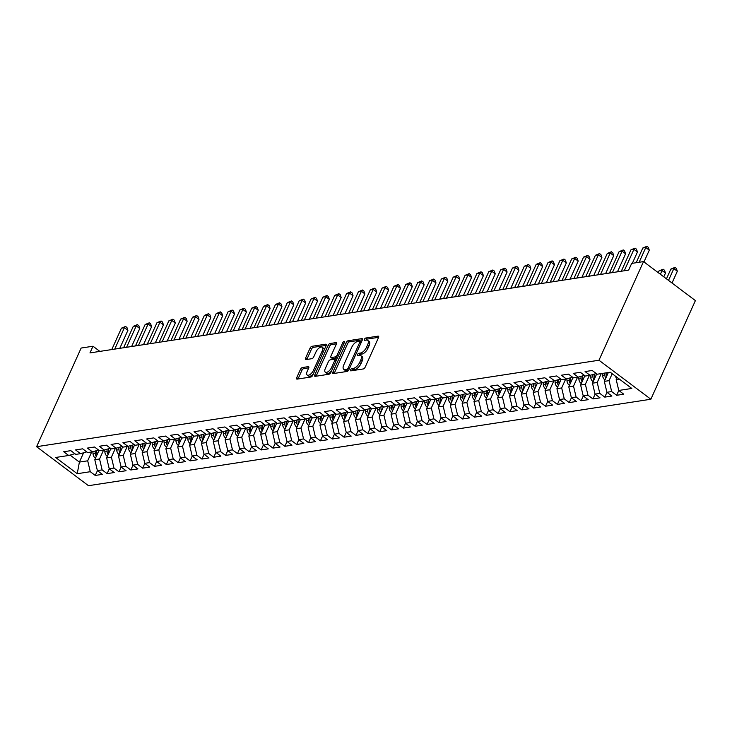 <?xml version="1.0" encoding="UTF-8"?>
<svg xmlns="http://www.w3.org/2000/svg" width="732" height="732" viewBox="0 0 732 732"><rect width="100%" height="100%" fill="white"/><g stroke="black" fill="none" stroke-linecap="round" stroke-linejoin="round"><path stroke-width="1.1" d="M350.619 369.834A1.363 0.64 -53.1 0 0 350.61 370.804A1.363 0.64 -53.1 0 0 350.912 370.859L363.273 368.955A1.949 0.915 -53.1 0 0 365.177 367.144L378.517 337.598A1.949 0.915 -53.1 0 0 378.517 336.217A1.949 0.915 -53.1 0 0 378.087 336.134L365.735 338.038A1.363 0.64 -53.1 0 0 364.399 339.309A1.363 0.64 -53.1 0 0 364.399 340.27A1.363 0.64 -53.1 0 0 364.692 340.334L366.293 340.087A6.231 2.919 -53.1 0 1 367.674 340.353A6.231 2.919 -53.1 0 1 367.647 344.763L366.531 347.224A6.231 2.919 -53.1 0 1 360.437 353.053L358.845 353.3A1.363 0.64 -53.1 0 0 357.509 354.572A1.363 0.64 -53.1 0 0 357.5 355.542A1.363 0.64 -53.1 0 0 357.802 355.596L359.403 355.349A6.231 2.919 -53.1 0 1 360.775 355.615A6.231 2.919 -53.1 0 1 360.757 360.034L359.641 362.496A6.231 2.919 -53.1 0 1 353.547 368.315L351.946 368.562A1.363 0.64 -53.1 0 0 350.619 369.834M302.371 367.555A1.949 0.915 -53.1 0 0 300.468 369.376L296.725 377.666A1.949 0.915 -53.1 0 0 296.716 379.039A1.949 0.915 -53.1 0 0 297.146 379.121L310.871 377.017A1.949 0.915 -53.1 0 0 312.774 375.196L326.115 345.65A1.949 0.915 -53.1 0 0 326.124 344.278A1.949 0.915 -53.1 0 0 325.694 344.196L311.969 346.3A1.949 0.915 -53.1 0 0 310.066 348.121L305.546 358.131A1.949 0.915 -53.1 0 0 305.537 359.513A1.949 0.915 -53.1 0 0 305.967 359.595L311.841 358.689A1.949 0.915 -53.1 0 0 313.744 356.868L315.986 351.909A5.216 2.443 -53.1 0 1 322.226 347.261A5.216 2.443 -53.1 0 1 322.208 350.948L313.424 370.401A5.216 2.443 -53.1 0 1 307.184 375.04A5.216 2.443 -53.1 0 1 307.202 371.353L308.666 368.114A1.949 0.915 -53.1 0 0 308.675 366.732A1.949 0.915 -53.1 0 0 308.245 366.65L302.371 367.555L303.771 368.608A1.949 0.915 -53.1 0 0 301.868 370.429L298.125 378.719A1.949 0.915 -53.1 0 0 298.015 378.993M89.972 352.916L628.651 270.099L631.67 263.41L643.519 261.589L598.977 360.236L36.6 446.703L81.142 348.048L92.991 346.227L89.972 352.916M332.895 372.103A1.949 0.915 -53.1 0 0 332.886 373.485A1.949 0.915 -53.1 0 0 333.316 373.567L347.041 371.453A1.949 0.915 -53.1 0 0 348.944 369.633L362.285 340.096A1.949 0.915 -53.1 0 0 362.294 338.715A1.949 0.915 -53.1 0 0 361.864 338.632L348.139 340.737A1.949 0.915 -53.1 0 0 346.236 342.558L332.895 372.103L334.304 373.155A1.949 0.915 -53.1 0 0 334.195 373.43M328.961 374.235L315.236 376.349A1.949 0.915 -53.1 0 1 314.806 376.257A1.949 0.915 -53.1 0 1 314.815 374.885L328.146 345.339A1.949 0.915 -53.1 0 1 330.059 343.518L335.924 342.622A1.949 0.915 -53.1 0 1 336.354 342.704A1.949 0.915 -53.1 0 1 336.354 344.077L330.937 356.063A1.949 0.915 -53.1 0 0 330.937 357.436A1.949 0.915 -53.1 0 0 331.367 357.527L335.256 356.923A1.949 0.915 -53.1 0 0 337.159 355.102L342.796 342.631A1.363 0.64 -53.1 0 1 344.433 341.414A1.363 0.64 -53.1 0 1 344.424 342.384L330.864 372.414A1.949 0.915 -53.1 0 1 328.961 374.235M598.977 360.236L650.858 399.242L88.481 485.7L36.6 446.703M618.805 390.495L616.637 395.298L623.746 394.2L618.769 390.458L631.808 388.454L610.213 372.222L597.175 374.226L592.197 370.483L585.088 371.582L590.065 375.324L585.326 376.047L580.348 372.304L573.238 373.402L578.216 377.145L573.476 377.868L568.499 374.125L561.389 375.223L566.367 378.966L561.627 379.688L556.649 375.946L549.54 377.044L554.517 380.786L549.778 381.518L544.8 377.776L537.691 378.865L542.668 382.607L537.928 383.339L532.951 379.597L525.841 380.686L530.819 384.428L526.079 385.16L521.102 381.418L513.992 382.507L518.97 386.249L514.23 386.981L509.252 383.239L502.143 384.327L507.12 388.07L502.381 388.802L497.403 385.059L490.294 386.148L495.271 389.891L490.532 390.623L485.554 386.88L478.444 387.978L483.422 391.721L478.682 392.443L473.705 388.701L466.595 389.799L471.573 393.542L466.833 394.264L461.855 390.522L454.746 391.62L459.723 395.362L454.984 396.085L450.006 392.343L442.897 393.441L447.874 397.183L443.135 397.915L438.157 394.173L431.047 395.262L436.025 399.004L431.285 399.736L426.308 395.994L419.198 397.083L424.176 400.825L419.436 401.557L414.458 397.815L407.349 398.903L412.326 402.646L407.587 403.378L402.609 399.635L395.5 400.724L400.477 404.467L395.738 405.199L390.76 401.456L383.65 402.545L388.628 406.287L383.888 407.019L378.911 403.277L371.801 404.366L376.779 408.117L372.039 408.84L367.061 405.098L359.952 406.196L364.929 409.938L360.19 410.661L355.212 406.919L348.103 408.017L353.08 411.759L348.341 412.482L343.363 408.74L336.253 409.838L341.231 413.58L336.491 414.303L331.514 410.56L324.395 411.659L329.382 415.401L324.642 416.133L319.655 412.391L312.546 413.479L317.523 417.222L312.784 417.954L307.806 414.211L300.696 415.3L305.674 419.043L300.934 419.775L295.957 416.032L288.847 417.121L293.825 420.863L289.085 421.595L284.108 417.853L276.998 418.942L281.976 422.684L277.236 423.416L272.258 419.674L265.149 420.763L270.126 424.505L265.387 425.237L260.409 421.495L253.299 422.593L258.277 426.335L253.537 427.058L248.56 423.316L241.45 424.414L246.428 428.156L241.688 428.879L236.71 425.136L229.601 426.234L234.579 429.977L229.839 430.7L224.861 426.957L217.752 428.055L222.729 431.798L217.99 432.521L213.012 428.778L205.902 429.876L210.88 433.618L206.14 434.351L201.163 430.608L194.053 431.697L199.031 435.439L194.291 436.171L189.314 432.429L182.204 433.518L187.182 437.26L182.442 437.992L177.464 434.25L170.355 435.339L175.332 439.081L170.593 439.813L165.615 436.071L158.505 437.16L163.483 440.902L158.743 441.634L153.766 437.892L146.656 438.98L151.634 442.723L146.894 443.455L141.917 439.712L134.807 440.81L139.785 444.553L135.045 445.276L130.067 441.533L122.958 442.631L127.935 446.374L123.196 447.096L118.218 443.354L111.108 444.452L116.086 448.194L111.346 448.917L106.369 445.175L99.259 446.273L104.237 450.015L99.497 450.747L94.52 447.005L87.41 448.094L92.388 451.836L87.648 452.568L82.67 448.826L75.561 449.915L80.538 453.657L75.799 454.389L70.821 450.647L63.711 451.736L68.689 455.478L74.893 453.703M616.637 395.298L611.659 391.556L606.919 392.288L604.33 381.381L608.329 372.515M606.956 392.315L604.788 397.119L611.897 396.03L606.919 392.288M604.788 397.119L599.81 393.377L595.07 394.109L592.481 383.202L596.699 373.869M595.107 394.136L592.938 398.94L600.048 397.851L595.07 394.109M592.938 398.94L587.961 395.198L583.221 395.93L580.632 385.023L584.85 375.69M583.258 395.957L581.089 400.761L588.199 399.672L583.221 395.93M581.089 400.761L576.111 397.019L571.372 397.75L568.782 386.844L573 377.511M571.408 397.778L569.24 402.582L576.349 401.493L571.372 397.75M569.24 402.582L564.262 398.839L559.523 399.571L556.933 388.665L561.151 379.332M559.559 399.599L557.391 404.403L564.5 403.314L559.523 399.571M557.391 404.403L552.413 400.66L547.673 401.392L545.084 390.485L549.302 381.152M547.71 401.42L545.541 406.233L552.651 405.135L547.673 401.392M545.541 406.233L540.564 402.49L535.824 403.213L533.235 392.306L537.453 382.973M535.861 403.24L533.692 408.053L540.802 406.955L535.824 403.213M533.692 408.053L528.714 404.311L523.975 405.034L521.385 394.127L525.603 384.794M524.011 405.061L521.843 409.874L528.952 408.776L523.975 405.034M521.843 409.874L516.865 406.132L512.126 406.855L509.536 395.957L513.745 386.615M512.162 406.891L509.994 411.695L517.103 410.597L512.126 406.855M509.994 411.695L505.016 407.953L500.276 408.676L497.687 397.778L501.896 388.445M500.313 408.712L498.144 413.516L505.254 412.418L500.276 408.676M498.144 413.516L493.167 409.774L488.427 410.506L485.838 399.599L490.047 390.266M488.464 410.533L486.295 415.337L493.405 414.248L488.427 410.506M486.295 415.337L481.317 411.594L476.578 412.326L473.988 401.42L478.197 392.087M476.614 412.354L474.446 417.158L481.555 416.069L476.578 412.326M474.446 417.158L469.468 413.415L464.728 414.147L462.139 403.24L466.348 393.908M464.765 414.175L462.597 418.978L469.706 417.89L464.728 414.147M462.597 418.978L457.619 415.236L452.879 415.968L450.29 405.061L454.499 395.728M452.916 415.996L450.747 420.799L457.857 419.711L452.879 415.968M450.747 420.799L445.77 417.057L441.03 417.789L438.441 406.882L442.65 397.549M441.067 417.816L438.898 422.62L446.008 421.531L441.03 417.789M438.898 422.62L433.92 418.878L429.181 419.61L426.591 408.703L430.8 399.37M429.217 419.637L427.049 424.45L434.158 423.352L429.181 419.61M427.049 424.45L422.071 420.708L417.332 421.431L414.742 410.524L418.951 401.191M417.368 421.458L415.2 426.271L422.309 425.173L417.332 421.431M415.2 426.271L410.222 422.529L405.482 423.252L402.893 412.354L407.102 403.012M405.519 423.279L403.35 428.092L410.46 426.994L405.482 423.252M403.35 428.092L398.373 424.35L393.633 425.072L391.044 414.175L395.253 404.842M393.67 425.109L391.501 429.913L398.611 428.815L393.633 425.072M391.501 429.913L386.523 426.17L381.784 426.902L379.194 415.996L383.403 406.663M381.82 426.93L379.652 431.734L386.761 430.645L381.784 426.902M379.652 431.734L374.674 427.991L369.935 428.723L367.345 417.816L371.554 408.483M369.971 428.751L367.803 433.554L374.912 432.466L369.935 428.723M367.803 433.554L362.825 429.812L358.076 430.544L355.496 419.637L359.705 410.304M358.122 430.572L355.953 435.375L363.063 434.286L358.076 430.544M355.953 435.375L350.967 431.633L346.227 432.365L343.647 421.458L347.856 412.125M346.273 432.392L344.095 437.196L351.204 436.107L346.227 432.365M344.095 437.196L339.117 433.454L334.378 434.186L331.788 423.279L336.006 413.946M334.423 434.213L332.246 439.017L339.355 437.928L334.378 434.186M332.246 439.017L327.268 435.275L322.528 436.007L319.939 425.1L324.157 415.767M322.574 436.034L320.396 440.838L327.506 439.749L322.528 436.007M320.396 440.838L315.419 437.096L310.679 437.828L308.09 426.921L312.308 417.588M310.725 437.855L308.547 442.668L315.657 441.57L310.679 437.828M308.547 442.668L303.57 438.925L298.83 439.648L296.24 428.742L300.459 419.409M298.876 439.676L296.698 444.489L303.807 443.391L298.83 439.648M296.698 444.489L291.72 440.746L286.981 441.469L284.391 430.572L288.609 421.229M287.026 441.497L284.849 446.31L291.958 445.212L286.981 441.469M284.849 446.31L279.871 442.567L275.131 443.29L272.542 432.392L276.76 423.059M275.177 443.327L272.999 448.13L280.109 447.032L275.131 443.29M272.999 448.13L268.022 444.388L263.282 445.12L260.693 434.213L264.911 424.88M263.319 445.148L261.15 449.951L268.26 448.862L263.282 445.12M261.15 449.951L256.173 446.209L251.433 446.941L248.843 436.034L253.062 426.701M251.469 446.968L249.301 451.772L256.41 450.683L251.433 446.941M249.301 451.772L244.323 448.03L239.584 448.762L236.994 437.855L241.212 428.522M239.62 448.789L237.452 453.593L244.561 452.504L239.584 448.762M237.452 453.593L232.474 449.851L227.734 450.583L225.145 439.676L229.363 430.343M227.771 450.61L225.602 455.414L232.712 454.325L227.734 450.583M225.602 455.414L220.625 451.671L215.885 452.403L213.296 441.497L217.514 432.164M215.922 452.431L213.753 457.235L220.863 456.146L215.885 452.403M213.753 457.235L208.776 453.492L204.036 454.224L201.446 443.317L205.665 433.985M204.072 454.252L201.904 459.065L209.013 457.967L204.036 454.224M201.904 459.065L196.926 455.322L192.187 456.045L189.597 445.138L193.815 435.805M192.223 456.073L190.055 460.885L197.164 459.788L192.187 456.045M190.055 460.885L185.077 457.143L180.337 457.866L177.748 446.959L181.966 437.626M180.374 457.893L178.205 462.706L185.315 461.608L180.337 457.866M178.205 462.706L173.228 458.964L168.488 459.687L165.899 448.789L170.117 439.447M168.525 459.723L166.356 464.527L173.466 463.429L168.488 459.687M166.356 464.527L161.379 460.785L156.639 461.508L154.049 450.61L158.268 441.277M156.675 461.544L154.507 466.348L161.616 465.25L156.639 461.508M154.507 466.348L149.529 462.606L144.79 463.338L142.2 452.431L146.418 443.098M144.826 463.365L142.658 468.169L149.767 467.08L144.79 463.338M142.658 468.169L137.68 464.427L132.94 465.159L130.351 454.252L134.569 444.919M132.977 465.186L130.808 469.99L137.918 468.901L132.94 465.159M130.808 469.99L125.831 466.247L121.091 466.979L118.502 456.073L122.72 446.74M121.128 467.007L118.959 471.811L126.069 470.722L121.091 466.979M118.959 471.811L113.982 468.068L109.242 468.8L106.652 457.893L110.871 448.56M109.278 468.828L107.11 473.631L114.219 472.543L109.242 468.8M107.11 473.631L102.132 469.889L97.393 470.621L94.803 459.714L99.021 450.381M97.429 470.649L95.261 475.452L102.37 474.363L97.393 470.621M95.261 475.452L90.283 471.71L77.244 473.714L55.65 457.482L68.689 455.478M80.538 453.657L86.742 451.882M83.604 452.779L79.395 462.084L87.694 460.812L91.701 451.946M90.283 471.71L87.694 460.812M77.244 473.714L79.395 462.084L70.08 455.084M92.388 451.836L98.591 450.061M94.803 459.714L99.543 458.991L103.551 450.116M102.132 469.889L99.543 458.991M104.237 450.015L110.441 448.24M106.652 457.893L111.392 457.161L115.4 448.295M113.982 468.068L111.392 457.161M116.086 448.194L122.29 446.419M118.502 456.073L123.241 455.341L127.249 446.474M125.831 466.247L123.241 455.341M127.935 446.374L134.139 444.599M130.351 454.252L135.091 453.52L139.098 444.653M137.68 464.427L135.091 453.52M139.785 444.553L145.988 442.769M142.2 452.431L146.94 451.699L150.948 442.833M149.529 462.606L146.94 451.699M151.634 442.723L157.838 440.948M154.049 450.61L158.789 449.878L162.797 441.012M161.379 460.785L158.789 449.878M163.483 440.902L169.687 439.127M165.899 448.789L170.638 448.057L174.646 439.191M173.228 458.964L170.638 448.057M175.332 439.081L181.536 437.306M177.748 446.959L182.488 446.236L186.495 437.37M185.077 457.143L182.488 446.236M187.182 437.26L193.385 435.485M189.597 445.138L194.337 444.416L198.345 435.549M196.926 455.322L194.337 444.416M199.031 435.439L205.235 433.664M201.446 443.317L206.186 442.595L210.194 433.728M208.776 453.492L206.186 442.595M210.88 433.618L217.084 431.843M213.296 441.497L218.035 440.774L222.043 431.898M220.625 451.671L218.035 440.774M222.729 431.798L228.933 430.023M225.145 439.676L229.885 438.944L233.892 430.077M232.474 449.851L229.885 438.944M234.579 429.977L240.782 428.202M236.994 437.855L241.734 437.123L245.742 428.257M244.323 448.03L241.734 437.123M246.428 428.156L252.632 426.381M248.843 436.034L253.583 435.302L257.591 426.436M256.173 446.209L253.583 435.302M258.277 426.335L264.481 424.551M260.693 434.213L265.432 433.481L269.44 424.615M268.022 444.388L265.432 433.481M270.126 424.505L276.33 422.73M272.542 432.392L277.282 431.66L281.289 422.794M279.871 442.567L277.282 431.66M281.976 422.684L288.179 420.909M284.391 430.572L289.131 429.84L293.139 420.973M291.72 440.746L289.131 429.84M293.825 420.863L300.029 419.088M296.24 428.742L300.98 428.019L304.988 419.152M303.57 438.925L300.98 428.019M305.674 419.043L311.878 417.267M308.09 426.921L312.829 426.198L316.837 417.332M315.419 437.096L312.829 426.198M317.523 417.222L323.727 415.447M319.939 425.1L324.679 424.377L328.686 415.511M327.268 435.275L324.679 424.377M329.382 415.401L335.576 413.626M331.788 423.279L336.537 422.547L340.536 413.681M339.117 433.454L336.537 422.547M341.231 413.58L347.425 411.805M343.647 421.458L348.386 420.726L352.385 411.86M350.967 431.633L348.386 420.726M353.08 411.759L359.275 409.984M355.496 419.637L360.236 418.905L364.234 410.039M362.825 429.812L360.236 418.905M364.929 409.938L371.124 408.154M367.345 417.816L372.085 417.084L376.083 408.218M374.674 427.991L372.085 417.084M376.779 408.117L382.973 406.333M379.194 415.996L383.934 415.264L387.933 406.397M386.523 426.17L383.934 415.264M388.628 406.287L394.822 404.512M391.044 414.175L395.783 413.443L399.782 404.576M398.373 424.35L395.783 413.443M400.477 404.467L406.672 402.692M402.893 412.354L407.632 411.622L411.631 402.756M410.222 422.529L407.632 411.622M412.326 402.646L418.521 400.871M414.742 410.524L419.482 409.801L423.48 400.935M422.071 420.708L419.482 409.801M424.176 400.825L430.37 399.05M426.591 408.703L431.331 407.98L435.33 399.114M433.92 418.878L431.331 407.98M436.025 399.004L442.22 397.229M438.441 406.882L443.18 406.159L447.179 397.284M445.77 417.057L443.18 406.159M447.874 397.183L454.069 395.408M450.29 405.061L455.03 404.329L459.028 395.463M457.619 415.236L455.03 404.329M459.723 395.362L465.927 393.587M462.139 403.24L466.879 402.508L470.877 393.642M469.468 413.415L466.879 402.508M471.573 393.542L477.776 391.766M473.988 401.42L478.728 400.688L482.727 391.821M481.317 411.594L478.728 400.688M483.422 391.721L489.626 389.936M485.838 399.599L490.577 398.867L494.576 390M493.167 409.774L490.577 398.867M495.271 389.891L501.475 388.116M497.687 397.778L502.427 397.046L506.425 388.18M505.016 407.953L502.427 397.046M507.12 388.07L513.324 386.295M509.536 395.957L514.276 395.225L518.274 386.359M516.865 406.132L514.276 395.225M518.97 386.249L525.173 384.474M521.385 394.127L526.125 393.404L530.124 384.538M528.714 404.311L526.125 393.404M530.819 384.428L537.023 382.653M533.235 392.306L537.974 391.583L541.982 382.717M540.564 402.49L537.974 391.583M542.668 382.607L548.872 380.832M545.084 390.485L549.823 389.763L553.831 380.896M552.413 400.66L549.823 389.763M554.517 380.786L560.721 379.011M556.933 388.665L561.673 387.942L565.68 379.066M564.262 398.839L561.673 387.942M566.367 378.966L572.57 377.19M568.782 386.844L573.522 386.112L577.53 377.245M576.111 397.019L573.522 386.112M578.216 377.145L584.42 375.37M580.632 385.023L585.371 384.291L589.379 375.425M587.961 395.198L585.371 384.291M590.065 375.324L596.269 373.549M592.481 383.202L597.221 382.47L601.228 373.604M599.81 393.377L597.221 382.47M604.33 381.381L609.07 380.649L612.199 373.723M611.659 391.556L609.07 380.649M99.863 351.397L92.991 346.227M643.519 261.589L695.4 300.596L650.858 399.242M618.769 390.458L616.179 379.56L617.14 377.438M616.179 379.56L619.318 379.075M352.129 370.676A1.363 0.64 -53.1 0 1 353.355 369.614L354.947 369.367A6.231 2.919 -53.1 0 0 361.041 363.548L359.641 362.496M360.775 355.615L362.184 356.676A6.231 2.919 -53.1 0 1 362.157 361.086L361.041 363.548M367.674 340.353L369.074 341.414A6.231 2.919 -53.1 0 1 369.047 345.824L367.94 348.286A6.231 2.919 -53.1 0 1 361.846 354.105L360.245 354.352A1.363 0.64 -53.1 0 0 359.019 355.413M378.618 337.324L367.135 339.09A1.363 0.64 -53.1 0 0 365.918 340.142M362.395 339.822L349.539 341.798A1.949 0.915 -53.1 0 0 347.636 343.61L334.304 373.155M346.803 369.349A1.363 0.64 -53.1 0 0 348.139 368.077L359.842 342.146A1.363 0.64 -53.1 0 0 359.851 341.185A1.363 0.64 -53.1 0 0 359.549 341.121L357.866 341.387A6.231 2.919 -53.1 0 0 351.772 347.206L343.765 364.929A6.231 2.919 -53.1 0 0 343.738 369.34A6.231 2.919 -53.1 0 0 345.12 369.614L346.803 369.349L348.203 370.41A1.363 0.64 -53.1 0 0 348.597 370.246M343.738 369.34L345.147 370.401A6.231 2.919 -53.1 0 0 346.52 370.667L345.12 369.614M348.203 370.41L346.52 370.667M336.455 343.802L331.459 344.571A1.949 0.915 -53.1 0 0 329.556 346.392L316.215 375.937A1.949 0.915 -53.1 0 0 316.105 376.211M330.937 357.436L332.337 358.497A1.949 0.915 -53.1 0 0 332.767 358.579L336.665 357.975A1.949 0.915 -53.1 0 0 337.626 357.445M325.328 368.489A5.216 2.443 -53.1 0 0 325.31 372.176A5.216 2.443 -53.1 0 0 331.55 367.537L334.643 360.684A1.949 0.915 -53.1 0 0 334.652 359.302A1.949 0.915 -53.1 0 0 334.222 359.22L330.324 359.824A1.949 0.915 -53.1 0 0 328.421 361.645L325.328 368.489M325.31 372.176L326.71 373.238A5.216 2.443 -53.1 0 0 331.605 370.776M336.208 360.574A1.949 0.915 -53.1 0 0 336.052 360.364L334.652 359.302M308.776 367.839L303.771 368.608M307.184 375.04L308.584 376.102A5.216 2.443 -53.1 0 0 313.479 373.64M324.185 349.933A5.216 2.443 -53.1 0 0 323.626 348.313L322.226 347.261M326.225 345.376L313.369 347.352A1.949 0.915 -53.1 0 0 311.466 349.173L306.946 359.183A1.949 0.915 -53.1 0 0 306.836 359.458M616.884 378.005L616.527 377.831A5.261 4.191 -98.7 0 1 614.962 375.791M672.022 283.019L677.329 271.261L673.824 268.626L670.86 269.083L666.459 278.837M668.517 280.383L673.824 268.626L674.968 267.381L676.368 268.434L677.329 271.261M670.86 269.083L674.968 267.381M643.977 261.928L649.284 250.179L645.78 247.544L639.137 262.257M642.815 248.002L646.923 246.3L645.78 247.544L642.815 248.002L636.172 262.715M646.923 246.3L648.323 247.352L649.284 250.179M605.035 379.826L604.678 379.661A5.261 4.191 -98.7 0 1 602.546 375.379L602.409 373.421M663.787 276.824L665.48 273.082L661.975 270.447L659.01 270.904L658.224 272.643M606.553 376.468A5.261 4.191 -98.7 0 1 606.215 374.811L606.078 372.863M604.659 373.073L604.797 375.031A5.261 4.191 81.3 0 0 605.812 378.087M660.282 274.189L663.119 269.202L664.519 270.254L665.48 273.082M659.01 270.904L663.119 269.202M596.479 374.336L596.434 373.668M593.185 381.647L592.828 381.482A5.261 4.191 -98.7 0 1 590.697 377.2L590.55 375.177M594.704 378.288A5.261 4.191 -98.7 0 1 594.366 376.632L594.192 374.134M592.783 374.546L592.947 376.852A5.261 4.191 81.3 0 0 593.963 379.917M632.329 263.31L637.435 252L633.93 249.365L624.268 270.767M630.966 249.822L635.074 248.121L633.93 249.365L630.966 249.822L621.303 271.224M635.074 248.121L636.474 249.173L637.435 252M617.46 271.819L625.586 253.821L622.081 251.186L612.419 272.597M619.116 251.643L623.225 249.941L622.081 251.186L619.116 251.643L609.454 273.045M623.225 249.941L624.625 250.994L625.586 253.821M584.63 376.157L584.584 375.498M581.336 383.477L580.979 383.303A5.261 4.191 -98.7 0 1 578.847 379.02L578.701 376.998M582.855 380.109A5.261 4.191 -98.7 0 1 582.516 378.453L582.343 375.964M580.933 376.367L581.098 378.673A5.261 4.191 81.3 0 0 582.114 381.738M572.781 377.977L572.735 377.319M569.487 385.297L569.13 385.123A5.261 4.191 -98.7 0 1 566.998 380.841L566.852 378.828M571.006 381.93A5.261 4.191 -98.7 0 1 570.667 380.274L570.493 377.785M569.084 378.188L569.249 380.494A5.261 4.191 81.3 0 0 570.265 383.559M605.611 273.64L613.736 255.642L610.232 253.007L600.56 274.418M607.267 253.464L611.376 251.762L610.232 253.007L607.267 253.464L597.605 274.866M611.376 251.762L612.776 252.815L613.736 255.642M593.762 275.461L601.887 257.463L598.383 254.828L588.711 276.238M595.418 255.285L599.526 253.583L598.383 254.828L595.418 255.285L585.756 276.696M599.526 253.583L600.926 254.635L601.887 257.463M560.932 379.798L560.886 379.139M557.638 387.118L557.281 386.944A5.261 4.191 -98.7 0 1 555.149 382.662L555.002 380.649M559.157 383.751A5.261 4.191 -98.7 0 1 558.818 382.095L558.644 379.606M557.235 380.009L557.4 382.314A5.261 4.191 81.3 0 0 558.415 385.38M581.913 277.282L590.038 259.284L586.533 256.648L576.862 278.059M583.569 257.106L587.677 255.404L586.533 256.648L583.569 257.106L573.906 278.517M587.677 255.404L589.077 256.456L590.038 259.284M549.082 381.628L549.037 380.96M545.779 388.939L545.432 388.765A5.261 4.191 -98.7 0 1 543.3 384.483L543.153 382.47M547.298 385.572A5.261 4.191 -98.7 0 1 546.969 383.916L546.795 381.427M545.386 381.83L545.55 384.135A5.261 4.191 81.3 0 0 546.566 387.201M570.063 279.102L578.188 261.104L574.684 258.469L565.013 279.88M571.719 258.927L575.828 257.225L574.684 258.469L571.719 258.927L562.057 280.338M575.828 257.225L577.228 258.277L578.188 261.104M537.233 383.449L537.187 382.781M533.93 390.76L533.582 390.586A5.261 4.191 -98.7 0 1 531.45 386.304L531.304 384.291M535.449 387.393A5.261 4.191 -98.7 0 1 535.119 385.737L534.946 383.248M533.537 383.65L533.701 385.956A5.261 4.191 81.3 0 0 534.717 389.021M558.214 280.923L566.339 262.925L562.835 260.29L553.163 281.701M559.87 260.748L563.979 259.046L562.835 260.29L559.87 260.748L550.208 282.159M563.979 259.046L565.379 260.098L566.339 262.925M525.384 385.27L525.338 384.602M522.081 392.581L521.733 392.407A5.261 4.191 -98.7 0 1 519.601 388.125L519.455 386.112M523.6 389.214A5.261 4.191 -98.7 0 1 523.27 387.567L523.096 385.069M521.687 385.471L521.852 387.777A5.261 4.191 81.3 0 0 522.868 390.842M546.365 282.744L554.49 264.755L550.986 262.12L541.314 283.522M548.021 262.568L552.129 260.867L550.986 262.12L548.021 262.568L538.359 283.979M552.129 260.867L553.529 261.928L554.49 264.755M513.535 387.091L513.489 386.423M510.231 394.402L509.884 394.228A5.261 4.191 -98.7 0 1 507.752 389.946L507.605 387.933M511.75 391.034A5.261 4.191 -98.7 0 1 511.421 389.387L511.247 386.889M509.838 387.292L510.003 389.607A5.261 4.191 81.3 0 0 511.018 392.663M534.516 284.574L542.641 266.576L539.136 263.941L529.465 285.343M536.172 264.389L540.28 262.687L539.136 263.941L536.172 264.389L526.509 285.8M540.28 262.687L541.68 263.749L542.641 266.576M501.685 388.912L501.64 388.244M498.382 396.222L498.034 396.058A5.261 4.191 -98.7 0 1 495.903 391.766L495.756 389.753M499.901 392.864A5.261 4.191 -98.7 0 1 499.572 391.208L499.398 388.71M497.989 389.113L498.153 391.428A5.261 4.191 81.3 0 0 499.169 394.484M522.666 286.395L530.792 268.397L527.287 265.762L517.616 287.164M524.322 266.219L528.431 264.517L527.287 265.762L524.322 266.219L514.66 287.621M528.431 264.517L529.831 265.57L530.792 268.397M489.836 390.732L489.79 390.065M486.533 398.043L486.185 397.879A5.261 4.191 -98.7 0 1 484.053 393.596L483.907 391.574M488.052 394.685A5.261 4.191 -98.7 0 1 487.722 393.029L487.549 390.531M486.139 390.934L486.304 393.249A5.261 4.191 81.3 0 0 487.32 396.314M510.817 288.216L518.942 270.218L515.438 267.583L505.766 288.994M512.473 268.04L516.582 266.338L515.438 267.583L512.473 268.04L502.811 289.442M516.582 266.338L517.982 267.39L518.942 270.218M477.987 392.553L477.941 391.895M474.684 399.864L474.336 399.699A5.261 4.191 -98.7 0 1 472.204 395.417L472.058 393.395M476.203 396.506A5.261 4.191 -98.7 0 1 475.873 394.85L475.699 392.352M474.29 392.764L474.455 395.07A5.261 4.191 81.3 0 0 475.471 398.135M498.968 290.037L507.093 272.039L503.589 269.403L493.917 290.814M500.624 269.861L504.732 268.159L503.589 269.403L500.624 269.861L490.962 291.263M504.732 268.159L506.132 269.211L507.093 272.039M466.138 394.374L466.092 393.715M462.834 401.694L462.487 401.52A5.261 4.191 -98.7 0 1 460.355 397.238L460.208 395.216M464.353 398.327A5.261 4.191 -98.7 0 1 464.024 396.671L463.85 394.182M462.441 394.585L462.606 396.89A5.261 4.191 81.3 0 0 463.621 399.956M487.119 291.858L495.244 273.86L491.739 271.224L482.068 292.635M488.775 271.682L492.883 269.98L491.739 271.224L488.775 271.682L479.103 293.093M492.883 269.98L494.283 271.032L495.244 273.86M454.288 396.195L454.243 395.536M450.985 403.515L450.638 403.341A5.261 4.191 -98.7 0 1 448.496 399.059L448.359 397.046M452.504 400.148A5.261 4.191 -98.7 0 1 452.175 398.492L452.001 396.003M450.592 396.405L450.756 398.711A5.261 4.191 81.3 0 0 451.772 401.777M475.269 293.678L483.394 275.68L479.89 273.045L470.219 294.456M476.925 273.503L481.034 271.801L479.89 273.045L476.925 273.503L467.254 294.914M481.034 271.801L482.434 272.853L483.394 275.68M442.439 398.025L442.393 397.357M439.136 405.336L438.788 405.162A5.261 4.191 -98.7 0 1 436.647 400.88L436.51 398.867M440.655 401.969A5.261 4.191 -98.7 0 1 440.325 400.312L440.152 397.824M438.743 398.226L438.907 400.532A5.261 4.191 81.3 0 0 439.923 403.597M463.42 295.499L471.545 277.501L468.041 274.866L458.369 296.277M465.076 275.323L469.185 273.622L468.041 274.866L465.076 275.323L455.405 296.735M469.185 273.622L470.584 274.674L471.545 277.501M430.59 399.846L430.544 399.178M427.287 407.157L426.939 406.983A5.261 4.191 -98.7 0 1 424.798 402.701L424.661 400.688M428.806 403.79A5.261 4.191 -98.7 0 1 428.476 402.133L428.302 399.645M426.893 400.047L427.049 402.353A5.261 4.191 81.3 0 0 428.074 405.418M451.571 297.32L459.696 279.322L456.192 276.687L446.52 298.098M453.227 277.144L457.335 275.442L456.192 276.687L453.227 277.144L443.555 298.555M457.335 275.442L458.735 276.495L459.696 279.322M418.741 401.667L418.695 400.999M415.437 408.978L415.09 408.804A5.261 4.191 -98.7 0 1 412.949 404.522L412.811 402.508M416.956 405.61A5.261 4.191 -98.7 0 1 416.627 403.954L416.453 401.465M415.044 401.868L415.2 404.174A5.261 4.191 81.3 0 0 416.224 407.239M439.722 299.141L447.847 281.152L444.342 278.517L434.671 299.919M441.378 278.965L445.486 277.263L444.342 278.517L441.378 278.965L431.706 300.376M445.486 277.263L446.886 278.325L447.847 281.152M406.891 403.488L406.846 402.82M403.588 410.798L403.24 410.625A5.261 4.191 -98.7 0 1 401.099 406.342L400.962 404.329M405.107 407.431A5.261 4.191 -98.7 0 1 404.778 405.784L404.604 403.286M403.195 403.689L403.35 405.995A5.261 4.191 81.3 0 0 404.375 409.06M427.872 300.962L435.998 282.973L432.484 280.338L422.822 301.74M429.528 280.786L433.637 279.084L432.484 280.338L429.528 280.786L419.857 302.197M433.637 279.084L435.037 280.146L435.998 282.973M395.042 405.308L394.996 404.64M391.739 412.619L391.391 412.445A5.261 4.191 -98.7 0 1 389.25 408.163L389.113 406.15M393.258 409.261A5.261 4.191 -98.7 0 1 392.928 407.605L392.755 405.107M391.346 405.51L391.501 407.825A5.261 4.191 81.3 0 0 392.526 410.881M416.023 302.792L424.148 284.794L420.635 282.159L410.972 303.56M417.679 282.607L421.788 280.905L420.635 282.159L417.679 282.607L408.008 304.018M421.788 280.905L423.188 281.966L424.148 284.794M383.193 407.129L383.147 406.461M379.89 414.44L379.542 414.275A5.261 4.191 -98.7 0 1 377.401 409.984L377.264 407.971M381.409 411.082A5.261 4.191 -98.7 0 1 381.079 409.426L380.905 406.928M379.496 407.331L379.652 409.646A5.261 4.191 81.3 0 0 380.677 412.702M404.165 304.613L412.299 286.615L408.785 283.979L399.123 305.381M405.83 284.437L409.938 282.735L408.785 283.979L405.83 284.437L396.158 305.839M409.938 282.735L411.338 283.787L412.299 286.615M371.344 408.95L371.298 408.282M368.04 416.261L367.693 416.096A5.261 4.191 -98.7 0 1 365.552 411.814L365.414 409.792M369.559 412.903A5.261 4.191 -98.7 0 1 369.23 411.247L369.056 408.749M367.647 409.151L367.803 411.466A5.261 4.191 81.3 0 0 368.827 414.532M392.315 306.433L400.45 288.435L396.936 285.8L387.274 307.211M393.981 286.258L398.08 284.556L396.936 285.8L393.981 286.258L384.309 307.66M398.08 284.556L399.489 285.608L400.45 288.435M359.494 410.771L359.449 410.112M356.191 418.082L355.834 417.917A5.261 4.191 -98.7 0 1 353.702 413.635L353.565 411.613M357.71 414.724A5.261 4.191 -98.7 0 1 357.381 413.068L357.207 410.57M355.798 410.981L355.953 413.287A5.261 4.191 81.3 0 0 356.978 416.352M380.466 308.254L388.601 290.256L385.087 287.621L375.425 309.032M382.131 288.079L386.231 286.377L385.087 287.621L382.131 288.079L372.46 309.48M386.231 286.377L387.64 287.429L388.601 290.256M347.645 412.592L347.599 411.933M344.342 419.912L343.985 419.738A5.261 4.191 -98.7 0 1 341.853 415.456L341.716 413.443M345.861 416.545A5.261 4.191 -98.7 0 1 345.531 414.888L345.358 412.4M343.948 412.802L344.104 415.108A5.261 4.191 81.3 0 0 345.129 418.173M368.617 310.075L376.742 292.077L373.238 289.442L363.575 310.853M370.282 289.899L374.381 288.198L373.238 289.442L370.282 289.899L360.611 311.31M374.381 288.198L375.791 289.25L376.742 292.077M335.796 414.413L335.75 413.754M332.493 421.733L332.136 421.559A5.261 4.191 -98.7 0 1 330.004 417.277L329.867 415.264M334.012 418.365A5.261 4.191 -98.7 0 1 333.682 416.709L333.508 414.221M332.099 414.623L332.255 416.929A5.261 4.191 81.3 0 0 333.28 419.994M356.768 311.896L364.893 293.898L361.388 291.263L351.726 312.674M358.433 291.72L362.532 290.018L361.388 291.263L358.433 291.72L348.761 313.131M362.532 290.018L363.941 291.071L364.893 293.898M323.947 416.243L323.901 415.575M320.643 423.553L320.287 423.38A5.261 4.191 -98.7 0 1 318.155 419.097L318.017 417.084M322.162 420.186A5.261 4.191 -98.7 0 1 321.833 418.53L321.659 416.041M320.25 416.444L320.406 418.75A5.261 4.191 81.3 0 0 321.43 421.815M344.918 313.717L353.044 295.719L349.539 293.084L339.877 314.495M346.584 293.541L350.683 291.839L349.539 293.084L346.584 293.541L336.912 314.952M350.683 291.839L352.092 292.892L353.044 295.719M312.097 418.063L312.052 417.396M308.794 425.374L308.437 425.201A5.261 4.191 -98.7 0 1 306.305 420.918L306.168 418.905M310.313 422.007A5.261 4.191 -98.7 0 1 309.984 420.351L309.81 417.862M308.401 418.265L308.556 420.571A5.261 4.191 81.3 0 0 309.581 423.636M333.069 315.538L341.194 297.54L337.69 294.905L328.028 316.315M334.734 295.362L338.834 293.66L337.69 294.905L334.734 295.362L325.063 316.773M338.834 293.66L340.243 294.712L341.194 297.54M300.248 419.884L300.202 419.216M296.945 427.195L296.588 427.021A5.261 4.191 -98.7 0 1 294.456 422.739L294.319 420.726M298.464 423.828A5.261 4.191 -98.7 0 1 298.134 422.181L297.961 419.683M296.552 420.086L296.707 422.391A5.261 4.191 81.3 0 0 297.732 425.457M321.22 317.359L329.345 299.37L325.841 296.735L316.178 318.136M322.885 297.183L326.984 295.481L325.841 296.735L322.885 297.183L313.214 318.594M326.984 295.481L328.394 296.542L329.345 299.37M288.399 421.705L288.353 421.037M285.096 429.016L284.739 428.842A5.261 4.191 -98.7 0 1 282.607 424.56L282.47 422.547M286.615 425.649A5.261 4.191 -98.7 0 1 286.285 424.002L286.111 421.504M284.702 421.907L284.858 424.221A5.261 4.191 81.3 0 0 285.883 427.278M309.371 319.189L317.496 301.191L313.991 298.555L304.329 319.957M311.027 299.004L315.135 297.302L313.991 298.555L311.027 299.004L301.364 320.415M315.135 297.302L316.544 298.363L317.496 301.191M276.55 423.526L276.504 422.858M273.246 430.837L272.89 430.663A5.261 4.191 -98.7 0 1 270.758 426.381L270.62 424.368M274.765 427.479A5.261 4.191 -98.7 0 1 274.436 425.823L274.262 423.325M272.853 423.727L273.009 426.042A5.261 4.191 81.3 0 0 274.033 429.098M297.521 321.009L305.647 303.011L302.142 300.376L292.48 321.778M299.178 300.834L303.286 299.132L302.142 300.376L299.178 300.834L289.515 322.236M303.286 299.132L304.695 300.184L305.647 303.011M264.7 425.347L264.655 424.679M261.397 432.658L261.04 432.493A5.261 4.191 -98.7 0 1 258.908 428.211L258.771 426.189M262.916 429.3A5.261 4.191 -98.7 0 1 262.587 427.644L262.413 425.146M261.004 425.548L261.159 427.863A5.261 4.191 81.3 0 0 262.184 430.919M285.672 322.83L293.797 304.832L290.293 302.197L280.63 323.608M287.328 302.655L291.437 300.953L290.293 302.197L287.328 302.655L277.666 324.056M291.437 300.953L292.837 302.005L293.797 304.832M252.851 427.168L252.805 426.5M249.548 434.479L249.191 434.314A5.261 4.191 -98.7 0 1 247.059 430.032L246.922 428.01M251.067 431.121A5.261 4.191 -98.7 0 1 250.728 429.464L250.554 426.966M249.145 427.378L249.31 429.684A5.261 4.191 81.3 0 0 250.335 432.749M273.823 324.651L281.948 306.653L278.444 304.018L268.781 325.429M275.479 304.475L279.587 302.774L278.444 304.018L275.479 304.475L265.817 325.877M279.587 302.774L280.987 303.826L281.948 306.653M241.002 428.989L240.956 428.33M237.699 436.309L237.342 436.135A5.261 4.191 -98.7 0 1 235.21 431.853L235.073 429.83M239.218 432.941A5.261 4.191 -98.7 0 1 238.879 431.285L238.705 428.796M237.296 429.199L237.461 431.505A5.261 4.191 81.3 0 0 238.486 434.57M261.974 326.472L270.099 308.474L266.594 305.839L256.932 327.25M263.63 306.296L267.738 304.594L266.594 305.839L263.63 306.296L253.967 327.698M267.738 304.594L269.138 305.647L270.099 308.474M229.153 430.809L229.107 430.151M225.849 438.129L225.493 437.956A5.261 4.191 -98.7 0 1 223.361 433.673L223.223 431.66M227.368 434.762A5.261 4.191 -98.7 0 1 227.03 433.106L226.856 430.617M225.447 431.02L225.612 433.326A5.261 4.191 81.3 0 0 226.627 436.391M250.124 328.293L258.25 310.295L254.745 307.66L245.083 329.071M251.781 308.117L255.889 306.415L254.745 307.66L251.781 308.117L242.118 329.528M255.889 306.415L257.289 307.467L258.25 310.295M217.303 432.63L217.258 431.972M214 439.95L213.643 439.776A5.261 4.191 -98.7 0 1 211.511 435.494L211.374 433.481M215.519 436.583A5.261 4.191 -98.7 0 1 215.181 434.927L215.007 432.438M213.598 432.841L213.762 435.147A5.261 4.191 81.3 0 0 214.778 438.212M238.275 330.114L246.4 312.116L242.896 309.48L233.234 330.891M239.931 309.938L244.04 308.236L242.896 309.48L239.931 309.938L230.269 331.349M244.04 308.236L245.44 309.288L246.4 312.116M205.454 434.46L205.408 433.792M202.151 441.771L201.794 441.597A5.261 4.191 -98.7 0 1 199.662 437.315L199.525 435.302M203.67 438.404A5.261 4.191 -98.7 0 1 203.331 436.748L203.157 434.259M201.748 434.662L201.913 436.967A5.261 4.191 81.3 0 0 202.929 440.033M226.426 331.935L234.551 313.937L231.047 311.301L221.384 332.712M228.082 311.759L232.19 310.057L231.047 311.301L228.082 311.759L218.42 333.17M232.19 310.057L233.59 311.109L234.551 313.937M193.605 436.281L193.55 435.613M190.302 443.592L189.945 443.418A5.261 4.191 -98.7 0 1 187.813 439.136L187.676 437.123M191.821 440.225A5.261 4.191 -98.7 0 1 191.482 438.569L191.308 436.08M189.899 436.482L190.064 438.788A5.261 4.191 81.3 0 0 191.079 441.853M214.577 333.755L222.702 315.767L219.197 313.122L209.535 334.533M216.233 313.58L220.341 311.878L219.197 313.122L216.233 313.58L206.57 334.991M220.341 311.878L221.741 312.93L222.702 315.767M181.756 438.102L181.701 437.434M178.452 445.413L178.096 445.239A5.261 4.191 -98.7 0 1 175.964 440.957L175.826 438.944M179.971 442.046A5.261 4.191 -98.7 0 1 179.633 440.399L179.459 437.901M178.05 438.303L178.215 440.609A5.261 4.191 81.3 0 0 179.23 443.674M202.727 335.576L210.853 317.587L207.348 314.952L197.686 336.354M204.384 315.401L208.492 313.699L207.348 314.952L204.384 315.401L194.721 336.812M208.492 313.699L209.892 314.76L210.853 317.587M169.906 439.923L169.851 439.255M166.603 447.234L166.246 447.06A5.261 4.191 -98.7 0 1 164.114 442.778L163.968 440.765M168.122 443.867A5.261 4.191 -98.7 0 1 167.784 442.22L167.61 439.722M166.201 440.124L166.365 442.439A5.261 4.191 81.3 0 0 167.381 445.495M190.878 337.406L199.003 319.408L195.499 316.773L185.837 338.175M192.534 317.221L196.643 315.519L195.499 316.773L192.534 317.221L182.872 338.632M196.643 315.519L198.043 316.581L199.003 319.408M158.048 441.744L158.002 441.076M154.754 449.055L154.397 448.89A5.261 4.191 -98.7 0 1 152.265 444.599L152.119 442.586M156.273 445.697A5.261 4.191 -98.7 0 1 155.934 444.04L155.76 441.542M154.351 441.945L154.516 444.26A5.261 4.191 81.3 0 0 155.532 447.316M179.029 339.227L187.154 321.229L183.65 318.594L173.987 339.996M180.685 319.051L184.793 317.349L183.65 318.594L180.685 319.051L171.023 340.453M184.793 317.349L186.193 318.402L187.154 321.229M146.199 443.565L146.153 442.897M142.905 450.875L142.548 450.711A5.261 4.191 -98.7 0 1 140.416 446.428L140.27 444.406M144.424 447.517A5.261 4.191 -98.7 0 1 144.085 445.861L143.911 443.363M142.502 443.766L142.667 446.081A5.261 4.191 81.3 0 0 143.682 449.146M167.18 341.048L175.305 323.05L171.8 320.415L162.138 341.826M168.836 320.872L172.944 319.17L171.8 320.415L168.836 320.872L159.173 342.274M172.944 319.17L174.344 320.223L175.305 323.05M134.349 445.385L134.304 444.727M131.055 452.696L130.699 452.532A5.261 4.191 -98.7 0 1 128.567 448.249L128.42 446.227M132.574 449.338A5.261 4.191 -98.7 0 1 132.236 447.682L132.062 445.184M130.653 445.596L130.818 447.902A5.261 4.191 81.3 0 0 131.833 450.967M155.33 342.869L163.456 324.871L159.951 322.236L150.28 343.647M156.987 322.693L161.095 320.991L159.951 322.236L156.987 322.693L147.324 344.095M161.095 320.991L162.495 322.043L163.456 324.871M122.5 447.206L122.454 446.547M119.206 454.526L118.849 454.352A5.261 4.191 -98.7 0 1 116.717 450.07L116.571 448.057M120.725 451.159A5.261 4.191 -98.7 0 1 120.387 449.503L120.213 447.014M118.804 447.417L118.968 449.723A5.261 4.191 81.3 0 0 119.984 452.788M143.481 344.69L151.606 326.692L148.102 324.056L138.43 345.467M145.137 324.514L149.246 322.812L148.102 324.056L145.137 324.514L135.475 345.925M149.246 322.812L150.646 323.864L151.606 326.692M110.651 449.027L110.605 448.368M107.357 456.347L107 456.173A5.261 4.191 -98.7 0 1 104.868 451.891L104.722 449.878M108.876 452.98A5.261 4.191 -98.7 0 1 108.537 451.324L108.363 448.835M106.954 449.238L107.119 451.543A5.261 4.191 81.3 0 0 108.135 454.609M131.632 346.51L139.757 328.512L136.253 325.877L126.581 347.288M133.288 326.335L137.396 324.633L136.253 325.877L133.288 326.335L123.626 347.746M137.396 324.633L138.796 325.685L139.757 328.512M98.802 450.857L98.756 450.189M95.499 458.168L95.151 457.994A5.261 4.191 -98.7 0 1 93.019 453.712L92.873 451.699M97.017 454.801A5.261 4.191 -98.7 0 1 96.688 453.145L96.514 450.656M95.105 451.058L95.27 453.364A5.261 4.191 81.3 0 0 96.285 456.429M119.783 348.331L127.908 330.333L124.403 327.698L114.732 349.109M121.439 328.156L125.547 326.454L124.403 327.698L121.439 328.156L111.776 349.567M125.547 326.454L126.947 327.506L127.908 330.333M354.947 369.367L353.547 368.315M362.157 361.086L360.757 360.034M360.245 354.352L358.845 353.3M361.846 354.105L360.437 353.053M367.94 348.286L366.531 347.224M369.047 345.824L367.647 344.763M367.135 339.09L365.735 338.038M378.719 336.61L378.087 336.134M353.355 369.614L351.946 368.562M347.636 343.61L346.236 342.558M349.539 341.798L348.139 340.737M362.496 339.099L361.864 338.632M349.265 368.928L348.139 368.077M360.977 342.997L359.842 342.146M316.215 375.937L314.815 374.885M329.556 346.392L328.146 345.339M331.459 344.571L330.059 343.518M336.555 343.088L335.924 342.622M332.767 358.579L331.367 357.527M336.665 357.975L335.256 356.923M338.294 355.953L337.159 355.102M343.93 343.482L342.796 342.631M332.685 368.388L331.55 367.537M335.778 361.535L334.643 360.684M308.877 367.125L308.245 366.65M314.559 371.252L313.424 370.401M323.343 351.799L322.208 350.948M306.946 359.183L305.546 358.131M311.466 349.173L310.066 348.121M313.369 347.352L311.969 346.3M326.326 344.662L325.694 344.196M298.125 378.719L296.725 377.666M301.868 370.429L300.468 369.376M606.215 374.811L607.377 374.628M602.546 375.379L604.797 375.031M594.366 376.632L595.528 376.449M590.697 377.2L592.947 376.852M582.516 378.453L583.678 378.279M578.847 379.02L581.098 378.673M570.667 380.274L571.829 380.1M566.998 380.841L569.249 380.494M558.818 382.095L559.98 381.921M555.149 382.662L557.4 382.314M546.969 383.916L548.131 383.742M543.3 384.483L545.55 384.135M535.119 385.737L536.282 385.563M531.45 386.304L533.701 385.956M523.27 387.567L524.432 387.384M519.601 388.125L521.852 387.777M511.421 389.387L512.583 389.204M507.752 389.946L510.003 389.607M499.572 391.208L500.734 391.025M495.903 391.766L498.153 391.428M487.722 393.029L488.885 392.846M484.053 393.596L486.304 393.249M475.873 394.85L477.035 394.667M472.204 395.417L474.455 395.07M464.024 396.671L465.186 396.497M460.355 397.238L462.606 396.89M452.175 398.492L453.337 398.318M448.496 399.059L450.756 398.711M440.325 400.312L441.488 400.139M436.647 400.88L438.907 400.532M428.476 402.133L429.638 401.96M424.798 402.701L427.049 402.353M416.627 403.954L417.789 403.78M412.949 404.522L415.2 404.174M404.778 405.784L405.94 405.601M401.099 406.342L403.35 405.995M392.928 407.605L394.091 407.422M389.25 408.163L391.501 407.825M381.079 409.426L382.241 409.243M377.401 409.984L379.652 409.646M369.23 411.247L370.392 411.064M365.552 411.814L367.803 411.466M357.381 413.068L358.543 412.885M353.702 413.635L355.953 413.287M345.531 414.888L346.684 414.715M341.853 415.456L344.104 415.108M333.682 416.709L334.835 416.535M330.004 417.277L332.255 416.929M321.833 418.53L322.986 418.356M318.155 419.097L320.406 418.75M309.984 420.351L311.137 420.177M306.305 420.918L308.556 420.571M298.134 422.181L299.287 421.998M294.456 422.739L296.707 422.391M286.285 424.002L287.438 423.819M282.607 424.56L284.858 424.221M274.436 425.823L275.589 425.64M270.758 426.381L273.009 426.042M262.587 427.644L263.74 427.461M258.908 428.211L261.159 427.863M250.728 429.464L251.89 429.281M247.059 430.032L249.31 429.684M238.879 431.285L240.041 431.111M235.21 431.853L237.461 431.505M227.03 433.106L228.192 432.932M223.361 433.673L225.612 433.326M215.181 434.927L216.343 434.753M211.511 435.494L213.762 435.147M203.331 436.748L204.493 436.574M199.662 437.315L201.913 436.967M191.482 438.569L192.644 438.395M187.813 439.136L190.064 438.788M179.633 440.399L180.795 440.216M175.964 440.957L178.215 440.609M167.784 442.22L168.946 442.037M164.114 442.778L166.365 442.439M155.934 444.04L157.096 443.857M152.265 444.599L154.516 444.26M144.085 445.861L145.247 445.678M140.416 446.428L142.667 446.081M132.236 447.682L133.398 447.499M128.567 448.249L130.818 447.902M120.387 449.503L121.549 449.329M116.717 450.07L118.968 449.723M108.537 451.324L109.699 451.15M104.868 451.891L107.119 451.543M96.688 453.145L97.85 452.971M93.019 453.712L95.27 453.364M361.251 342.237L359.851 341.185"/></g></svg>
